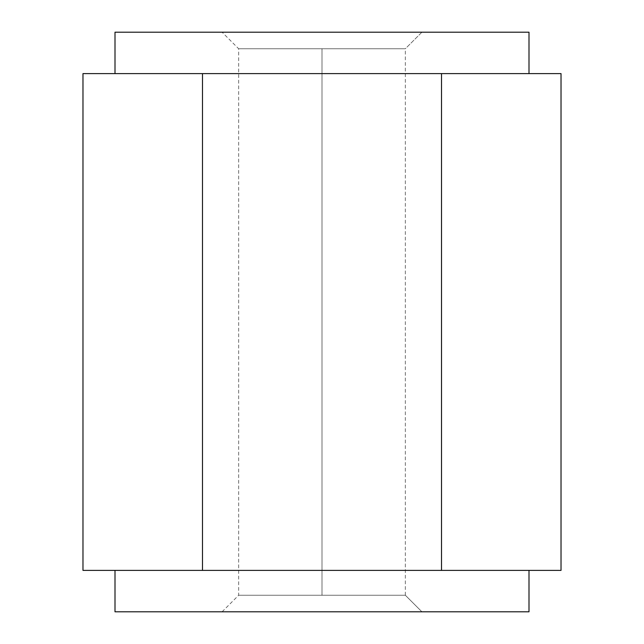 <?xml version="1.0" encoding="UTF-8"?>
<svg xmlns="http://www.w3.org/2000/svg" width="644" height="644" viewBox="0 0 644 644"><rect width="100%" height="100%" fill="white"/><g stroke="black" fill="none" stroke-linecap="round" stroke-linejoin="round"><path stroke-width="0.48" stroke-dasharray="3.22 2.42" d="M528.998 32.2L115.002 32.2L528.998 32.2M421.901 32.2L222.1 32.2L421.901 32.2L222.1 32.2L421.901 32.2L405.342 48.759L238.658 48.759L405.342 48.759L238.658 48.759L322 48.759L322 595.241L405.342 595.241L238.658 595.241L322 595.241L322 48.759L405.342 48.759L421.901 32.2M202.49 570.399L202.49 73.601L441.51 73.601L441.51 570.399L82.979 570.399L441.51 570.399L441.51 73.601L561.021 73.601L202.49 73.601L202.49 570.399M561.021 570.399L322 570.399L561.021 570.399M82.979 73.601L501.265 73.601C537.877 73.601 537.877 73.601 501.265 73.601L82.979 73.601M115.002 611.8L528.998 611.8L115.002 611.8M421.901 611.8L222.1 611.8L421.901 611.8L222.1 611.8L421.901 611.8L405.342 595.241L238.658 595.241L405.342 595.241L421.901 611.8M501.265 570.399C537.877 570.399 537.877 570.399 501.265 570.399C537.877 570.399 537.877 570.399 501.265 570.399C537.877 570.399 537.877 570.399 501.265 570.399L322 570.399L501.265 570.399M142.735 570.399L322 570.399L142.735 570.399M115.002 73.601L142.735 73.601L115.002 73.601M501.265 73.601L142.735 73.601L501.265 73.601C537.877 73.601 537.877 73.601 501.265 73.601C537.877 73.601 537.877 73.601 501.265 73.601M405.342 595.241L405.342 48.759M222.1 611.8L238.658 595.241L238.658 48.759L222.1 32.2"/><path stroke-width="0.97" d="M115.002 32.2L528.998 32.2L115.002 32.2L115.002 73.601L115.002 32.2M561.021 73.601L561.021 570.399L561.021 73.601L441.51 73.601L441.51 570.399L561.021 570.399L441.51 570.399L441.51 73.601L202.49 73.601L202.49 570.399L441.51 570.399L202.49 570.399L202.49 73.601L82.979 73.601L82.979 570.399L202.49 570.399L82.979 570.399L82.979 73.601L561.021 73.601M528.998 611.8L115.002 611.8L528.998 611.8L528.998 570.399M115.002 611.8L115.002 570.399L115.002 611.8M528.998 32.2L528.998 73.601"/></g></svg>
